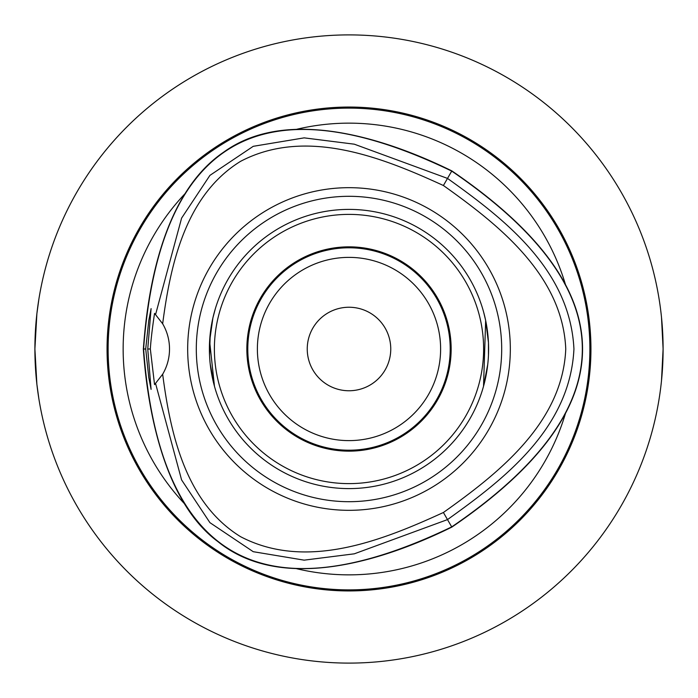 <?xml version="1.0" encoding="UTF-8"?>
<svg xmlns="http://www.w3.org/2000/svg" width="698" height="698" viewBox="0 0 698 698"><rect width="100%" height="100%" fill="white"/><g stroke="black" fill="none" stroke-linecap="round" stroke-linejoin="round"><path stroke-width="1.05" d="M307.242 349A41.758 41.758 0 0 1 349 307.242A41.758 41.758 0 0 1 390.758 349A41.758 41.758 0 0 1 349 390.758A41.758 41.758 0 0 1 307.242 349M349 247.79A101.21 101.21 0 0 1 450.21 349A101.21 101.21 0 0 1 349 450.21A101.21 101.21 0 0 1 247.79 349A101.21 101.21 0 0 1 349 247.79M349 257.379A91.621 91.621 0 0 0 269.655 394.806A91.621 91.621 0 0 0 428.345 394.806A91.621 91.621 0 0 0 349 257.379M38.879 299.145L36.881 313.742L34.9 349L36.881 384.258L38.879 398.855M661.495 380.733L663.1 349L661.495 317.267M660.352 307.548L659.88 304.127M659.88 393.873L660.352 390.452M196.304 349A152.696 152.696 0 0 1 349 196.304A152.696 152.696 0 0 1 501.696 349A152.696 152.696 0 0 1 349 501.696A152.696 152.696 0 0 1 196.304 349M510.325 349A161.325 161.325 0 0 1 349 510.325A161.325 161.325 0 0 1 187.675 349A161.325 161.325 0 0 1 349 187.675A161.325 161.325 0 0 1 510.325 349M488.6 349A139.6 139.6 0 0 0 349 209.4A139.6 139.6 0 0 0 209.4 349A139.6 139.6 0 0 0 349 488.6A139.6 139.6 0 0 0 488.6 349M349 246.848A102.152 102.152 0 0 0 260.537 400.076A102.152 102.152 0 0 0 437.463 400.076A102.152 102.152 0 0 0 349 246.848M349 483.618A134.618 134.618 0 0 1 232.417 281.695A134.618 134.618 0 0 1 465.583 281.695A134.618 134.618 0 0 1 349 483.618M212.349 320.443L210.264 333.504L209.54 355.326M488.46 355.326L488.46 342.674L485.651 320.443L483.531 386.291L487.736 364.496M215.368 308.612L212.916 317.86L209.627 341.2L214.469 386.291L210.22 364.094M483.531 311.709L485.651 320.443M145.708 349L148.796 320.443L151.1 308.612L147.749 349L151.091 389.388L148.787 377.548L145.708 349L143.334 349C145.297 376.885 154.598 494.786 217.741 541.482C287.585 598.387 400.957 552.205 451.833 527.112C626.132 408.365 626.132 289.635 451.842 170.897C404.317 147.531 293.622 101.489 223.761 152.094C154.232 199.07 145.856 318.183 143.334 349M147.749 349L150.34 349C150.89 340.231 152.295 328.357 154.546 313.385M154.555 313.367L162.66 323.776A49.855 49.855 0 0 1 162.66 374.233L154.546 384.615L150.34 349M451.842 170.897L451.719 171.115C261.951 79.589 159.24 138.885 143.587 349C159.214 559.124 261.925 618.428 451.702 526.894C625.87 408.304 625.87 289.705 451.719 171.115L447.505 178.409L354.314 144.189L304.162 137.864L253.243 146.318L209.932 175.373L181.602 218.108L155.602 314.449M162.66 323.776C170.46 264.237 185.546 195.178 240.644 161.299C306.082 127.106 381.771 157.259 443.405 185.511C498.695 224.765 562.649 275.239 565.755 349C562.649 422.77 498.677 473.244 443.396 512.498C381.754 540.749 306.064 570.903 240.627 536.718C185.528 502.83 170.452 433.772 162.66 374.233M155.593 383.56L181.585 479.901L209.915 522.645L253.226 551.69L304.145 560.154L354.305 553.819L447.497 519.6C503.319 479.596 569.996 429.069 573.939 349C569.996 268.939 503.328 218.413 447.505 178.409L443.405 185.511M443.396 512.498L451.833 527.112M216.275 158.045L216.712 157.696M217.218 157.294L217.68 156.928M218.16 156.544L218.64 156.169M219.102 155.82L219.617 155.427M220.053 155.096L220.594 154.694M221.013 154.38L221.58 153.961M221.981 153.673L222.575 153.246M222.95 152.984L223.578 152.548M223.918 152.304L224.582 151.85M224.896 151.641L225.594 151.169M225.882 150.969L226.606 150.498M226.894 150.314L227.627 149.834M227.88 149.669L228.639 149.198M228.874 149.049L229.659 148.561M229.895 148.421L230.706 147.932M230.925 147.802L231.753 147.313M563.522 281.495L566.462 287M566.951 287.96L567.98 290.036M184.944 504.226A225.855 225.855 0 0 1 185.022 193.695M565.476 413.399A225.855 225.855 0 0 1 296.606 568.696M296.519 129.331A225.855 225.855 0 0 1 565.45 284.522M349 107.047A241.953 241.953 0 0 1 558.531 469.972A241.953 241.953 0 0 1 139.469 469.972A241.953 241.953 0 0 1 349 107.047M349 663.1A314.1 314.1 0 0 0 663.1 349A314.1 314.1 0 0 0 349 34.9A314.1 314.1 0 0 0 34.9 349A314.1 314.1 0 0 0 349 663.1M649.951 438.929L648.172 444.678M442.157 648.966L444.678 648.172M648.966 442.157L649.698 439.757M255.843 648.966L253.322 648.172M49.035 442.157L49.828 444.678M49.035 255.843L49.828 253.322M255.869 49.026L258.243 48.302M442.131 49.026L444.678 49.828M648.966 255.843L648.172 253.322M108.12 349A240.88 240.88 0 0 1 349 108.12A240.88 240.88 0 0 1 589.88 349A240.88 240.88 0 0 1 349 589.88A240.88 240.88 0 0 1 108.12 349"/></g></svg>
